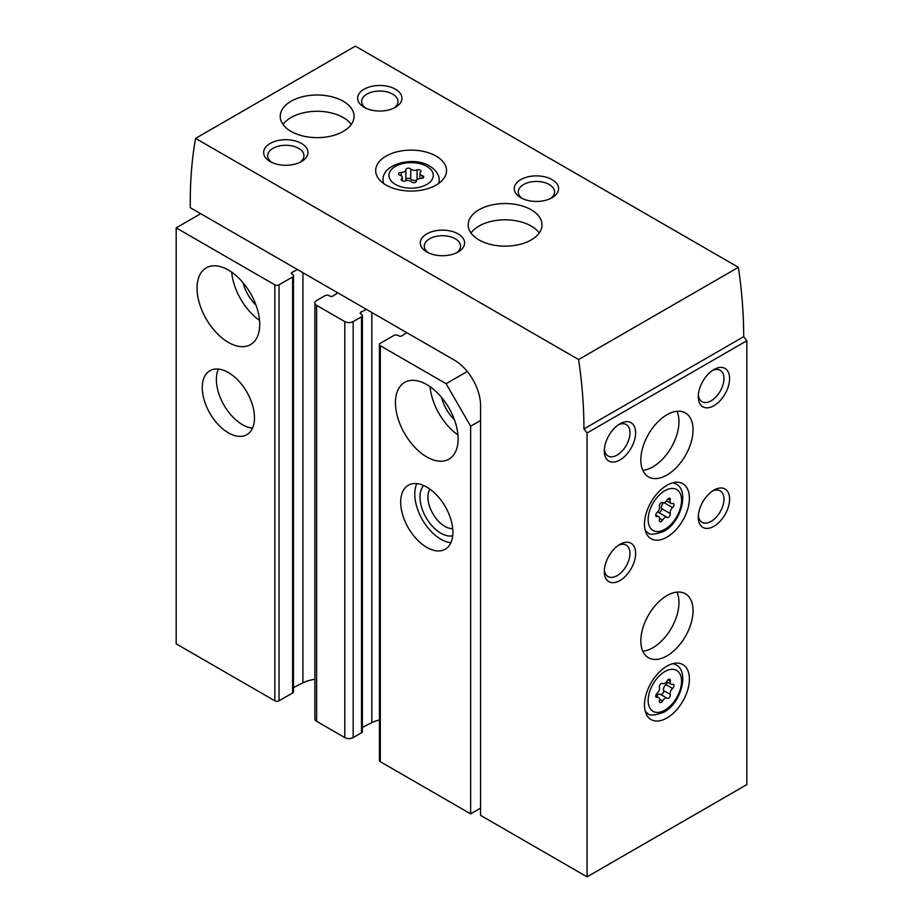 <?xml version="1.0" encoding="UTF-8"?>
<svg xmlns="http://www.w3.org/2000/svg" width="923" height="923" viewBox="0 0 923 923"><rect width="100%" height="100%" fill="white"/><g stroke="black" fill="none" stroke-linecap="round" stroke-linejoin="round"><path stroke-width="1.38" d="M200.706 213.698L176.178 227.866L274.846 284.838A2.954 1.708 0 0 0 279.023 284.838L292.603 276.992A2.954 1.708 0 0 0 293.468 275.792A2.954 1.708 0 0 0 292.603 274.581L291.933 274.2A2.215 1.281 0 0 1 291.287 273.289A2.215 1.281 0 0 1 292.049 272.331L297.518 269.585M337.806 292.845L333.053 296.006A2.215 1.281 0 0 1 329.823 296.075L329.153 295.683A2.954 1.708 0 0 0 324.977 295.683L316.612 300.506A5.907 3.415 0 0 0 314.893 302.917A5.907 3.415 0 0 0 316.612 305.328L344.81 321.608A5.907 3.415 0 0 0 353.163 321.608L361.516 316.785A2.954 1.708 0 0 0 362.381 315.585A2.954 1.708 0 0 0 361.516 314.374L360.847 313.993A2.215 1.281 0 0 1 360.201 313.082A2.215 1.281 0 0 1 360.962 312.112L366.431 309.378M406.72 332.638L401.978 335.799A2.215 1.281 0 0 1 398.736 335.857L398.067 335.476A2.954 1.708 0 0 0 393.89 335.476L380.311 343.31A2.954 1.708 0 0 0 379.445 344.521A2.954 1.708 0 0 0 380.311 345.721L446.097 383.703L467.269 371.473M379.445 344.521L379.445 760.494A2.954 1.708 0 0 0 380.311 761.706L470.638 813.855L470.638 426.207L480.56 420.473M470.638 813.855L480.56 808.121M426.784 547.385A36.92 21.31 -120 0 0 445.244 549.208A36.92 21.31 -120 0 0 445.244 506.577A36.92 21.31 -120 0 0 408.324 485.267A36.92 21.31 -120 0 0 402.659 514.849A36.92 21.31 -120 0 0 426.784 547.385M426.784 456.954A44.304 25.579 -120 0 0 448.936 459.146A44.304 25.579 -120 0 0 448.936 407.989A44.304 25.579 -120 0 0 404.632 382.41A44.304 25.579 -120 0 0 397.836 417.911A44.304 25.579 -120 0 0 426.784 456.954M446.097 383.703L470.638 426.207M228.385 432.841A36.92 21.31 -120 0 0 246.845 434.664A36.92 21.31 -120 0 0 246.845 392.033A36.92 21.31 -120 0 0 209.925 370.723A36.92 21.31 -120 0 0 204.26 400.305A36.92 21.31 -120 0 0 228.385 432.841M228.385 342.41A44.304 25.579 -120 0 0 250.537 344.602A44.304 25.579 -120 0 0 250.537 293.445A44.304 25.579 -120 0 0 206.233 267.866A44.304 25.579 -120 0 0 199.437 303.367A44.304 25.579 -120 0 0 228.385 342.41M176.178 227.866L176.178 643.839L274.846 700.811A2.954 1.708 0 0 0 279.023 700.811L292.603 692.977A2.954 1.708 0 0 0 293.468 691.777L293.468 275.792M379.445 719.917A28.059 16.199 0 0 0 371.831 722.651L371.831 312.493M362.381 727.382L371.831 722.651M314.893 302.917L314.893 718.902A5.907 3.415 0 0 0 316.612 721.313L344.81 737.592A5.907 3.415 0 0 0 353.163 737.592L361.516 732.77A2.954 1.708 0 0 0 362.381 731.558L362.381 315.585M314.893 679.316A28.059 16.199 0 0 0 302.917 682.858L302.917 272.7M293.468 687.6L302.917 682.858M243.095 282.796A29.536 17.052 -120 0 0 256.04 305.213M231.696 272.181A44.304 25.579 -120 0 0 259.536 320.396M441.494 397.34A29.536 17.052 -120 0 0 454.439 419.757M430.083 386.714A44.304 25.579 -120 0 0 457.935 434.941M218.37 369.073A36.92 21.31 -120 0 0 242.484 424.695A36.92 21.31 -120 0 0 252.487 428.18M429.853 489.075A23.94 13.822 -120 0 0 444.84 526.364A23.94 13.822 -120 0 0 452.708 528.66M423.657 485.51A29.536 17.052 -120 0 0 422.399 509.669A29.536 17.052 -120 0 0 440.882 533.217A29.536 17.052 -120 0 0 452.697 535.802M416.769 483.617A36.92 21.31 -120 0 0 440.882 539.24A36.92 21.31 -120 0 0 450.886 542.724M421.026 178.451A2.584 1.488 0 0 0 423.692 176.962A2.584 1.488 0 0 0 422.33 175.647A4.523 2.607 0 0 1 419.953 173.351A4.523 2.607 0 0 1 420.623 171.978A2.584 1.488 0 0 0 421.015 171.193A2.584 1.488 0 0 0 419.688 169.89A2.584 1.488 0 0 0 417.069 169.924A4.523 2.607 0 0 1 410.712 168.944A2.584 1.488 0 0 0 407.804 168.205A2.584 1.488 0 0 0 405.855 169.647A2.584 1.488 0 0 0 405.855 169.694A4.523 2.607 0 0 1 405.866 169.763A4.523 2.607 0 0 1 401.205 172.382A2.584 1.488 0 0 0 398.551 173.87A2.584 1.488 0 0 0 399.901 175.185A4.523 2.607 0 0 1 402.278 177.481A4.523 2.607 0 0 1 401.609 178.854A2.584 1.488 0 0 0 401.228 179.627A2.584 1.488 0 0 0 402.543 180.931A2.584 1.488 0 0 0 405.162 180.908A4.523 2.607 0 0 1 411.52 181.889A2.584 1.488 0 0 0 414.427 182.627A2.584 1.488 0 0 0 416.377 181.173A2.584 1.488 0 0 0 416.377 181.139A4.523 2.607 0 0 1 416.377 181.058A4.523 2.607 0 0 1 421.026 178.451M587.063 876.85L746.822 784.608L746.822 340.749L587.063 432.991L587.063 876.85L480.56 815.355L480.56 405.405A36.92 21.31 -120 0 0 454.451 360.189L190.265 207.663L190.265 201.641A443.017 255.775 -120 0 1 195.584 138.392L355.343 46.15L738.388 267.301L578.617 359.532L195.584 138.392M666.948 717.99A31.751 18.333 -60 0 1 651.073 719.571A31.751 18.333 -60 0 1 651.073 682.905A31.751 18.333 -60 0 1 682.824 664.572A31.751 18.333 -60 0 1 687.693 690.012A31.751 18.333 -60 0 1 666.948 717.99M666.948 537.128A31.751 18.333 -60 0 1 651.073 538.709A31.751 18.333 -60 0 1 651.073 502.043A31.751 18.333 -60 0 1 682.824 483.71A31.751 18.333 -60 0 1 687.693 509.15A31.751 18.333 -60 0 1 666.948 537.128M666.948 655.895A36.92 21.31 -60 0 1 648.488 657.73A36.92 21.31 -60 0 1 648.488 615.099A36.92 21.31 -60 0 1 685.408 593.777A36.92 21.31 -60 0 1 691.062 623.371A36.92 21.31 -60 0 1 666.948 655.895M666.948 475.033A36.92 21.31 -60 0 1 648.488 476.868A36.92 21.31 -60 0 1 648.488 434.237A36.92 21.31 -60 0 1 685.408 412.927A36.92 21.31 -60 0 1 691.062 442.509A36.92 21.31 -60 0 1 666.948 475.033M713.94 526.283A22.152 12.784 -60 0 1 698.273 517.238A22.152 12.784 -60 0 1 713.929 490.113A22.152 12.784 -60 0 1 729.597 499.147A22.152 12.784 -60 0 1 713.94 526.283M713.94 405.705A22.152 12.784 -60 0 1 698.273 396.659A22.152 12.784 -60 0 1 713.929 369.535A22.152 12.784 -60 0 1 729.597 378.58A22.152 12.784 -60 0 1 713.94 405.705M619.956 580.544A22.152 12.784 -60 0 1 604.3 571.499A22.152 12.784 -60 0 1 619.956 544.362A22.152 12.784 -60 0 1 635.624 553.408A22.152 12.784 -60 0 1 619.956 580.544M619.956 459.966A22.152 12.784 -60 0 1 604.3 450.92A22.152 12.784 -60 0 1 619.956 423.795A22.152 12.784 -60 0 1 635.624 432.841A22.152 12.784 -60 0 1 619.956 459.966M436.175 156.125A35.443 20.468 180 0 1 446.559 170.593A35.443 20.468 180 0 1 411.116 191.049A35.443 20.468 180 0 1 375.673 170.593A35.443 20.468 180 0 1 397.559 151.684A35.443 20.468 180 0 1 436.175 156.125M343.241 101.265A36.92 21.31 180 0 1 354.063 116.333A36.92 21.31 180 0 1 317.143 137.642A36.92 21.31 180 0 1 280.223 116.333A36.92 21.31 180 0 1 303.009 96.638A36.92 21.31 180 0 1 343.241 101.265M531.198 209.775A36.92 21.31 180 0 1 542.009 224.843A36.92 21.31 180 0 1 505.1 246.164A36.92 21.31 180 0 1 468.18 224.843A36.92 21.31 180 0 1 490.967 205.16A36.92 21.31 180 0 1 531.198 209.775M520.757 197.718A22.152 12.784 0 0 0 552.081 197.718A22.152 12.784 0 0 0 552.081 179.627A22.152 12.784 0 0 0 520.757 179.627A22.152 12.784 0 0 0 520.757 197.718L520.757 197.718M426.784 251.979A22.152 12.784 0 0 0 458.108 251.979A22.152 12.784 0 0 0 458.108 233.888A22.152 12.784 0 0 0 426.784 233.888A22.152 12.784 0 0 0 426.784 251.979L426.784 251.979M364.124 107.287A22.152 12.784 0 0 0 395.459 107.287A22.152 12.784 0 0 0 395.459 89.208A22.152 12.784 0 0 0 364.124 89.208A22.152 12.784 0 0 0 364.124 107.287L364.124 107.287M270.151 161.548A22.152 12.784 0 0 0 301.475 161.548A22.152 12.784 0 0 0 301.475 143.457A22.152 12.784 0 0 0 270.151 143.457A22.152 12.784 0 0 0 270.151 161.548L270.151 161.548M578.617 359.532A443.017 255.775 -120 0 1 583.936 428.918L587.063 432.991M583.936 428.918L743.696 336.676A443.017 255.775 -120 0 0 738.388 267.301M743.696 336.676L746.822 340.749M299.929 162.367A18.16 10.488 0 0 0 303.967 155.768A18.16 10.488 0 0 0 285.818 145.28A18.16 10.488 0 0 0 267.658 155.768A18.16 10.488 0 0 0 271.708 162.367M393.902 108.106A18.16 10.488 0 0 0 397.951 101.507A18.16 10.488 0 0 0 379.791 91.031A18.16 10.488 0 0 0 361.631 101.507A18.16 10.488 0 0 0 365.681 108.106M456.55 252.787A18.16 10.488 0 0 0 460.6 246.199A18.16 10.488 0 0 0 442.44 235.711A18.16 10.488 0 0 0 424.292 246.199A18.16 10.488 0 0 0 428.33 252.787M550.535 198.537A18.16 10.488 0 0 0 554.573 191.938A18.16 10.488 0 0 0 536.425 181.45A18.16 10.488 0 0 0 518.264 191.938A18.16 10.488 0 0 0 522.314 198.537M470.972 232.988A36.92 21.31 180 0 1 531.198 226.054A36.92 21.31 180 0 1 539.217 232.988M283.015 124.467A36.92 21.31 180 0 1 343.241 117.533A36.92 21.31 180 0 1 351.259 124.467M405.601 180.77A4.523 2.607 0 0 0 405.866 179.893A4.523 2.607 0 0 0 405.855 179.823L405.855 169.844M416.631 180.193A4.523 2.607 0 0 1 410.712 179.074A2.584 1.488 0 0 0 407.874 178.324A2.584 1.488 0 0 0 405.866 179.708M618.479 424.73A18.16 10.488 -60 0 1 626.209 424.522A18.16 10.488 -60 0 1 628.99 439.071A18.16 10.488 -60 0 1 617.129 455.074A18.16 10.488 -60 0 1 608.049 455.974A18.16 10.488 -60 0 1 604.369 449.166M618.479 545.308A18.16 10.488 -60 0 1 626.209 545.101A18.16 10.488 -60 0 1 628.99 559.65A18.16 10.488 -60 0 1 617.129 575.652A18.16 10.488 -60 0 1 608.049 576.552A18.16 10.488 -60 0 1 604.369 569.745M712.452 370.469A18.16 10.488 -60 0 1 720.194 370.261A18.16 10.488 -60 0 1 722.974 384.81A18.16 10.488 -60 0 1 711.114 400.813A18.16 10.488 -60 0 1 702.034 401.713A18.16 10.488 -60 0 1 698.342 394.917M712.452 491.048A18.16 10.488 -60 0 1 720.194 490.84A18.16 10.488 -60 0 1 722.974 505.389A18.16 10.488 -60 0 1 711.114 521.391A18.16 10.488 -60 0 1 702.034 522.291A18.16 10.488 -60 0 1 698.342 515.484M676.963 411.277A36.92 21.31 -60 0 1 652.849 466.9A36.92 21.31 -60 0 1 642.835 470.372M676.963 592.139A36.92 21.31 -60 0 1 652.849 647.761A36.92 21.31 -60 0 1 642.835 651.234M667.179 517.422A2.584 1.488 120 0 0 667.225 517.445A2.584 1.488 120 0 0 669.452 516.476A2.584 1.488 120 0 0 670.26 513.592A4.523 2.607 120 0 1 672.59 507.592A2.584 1.488 120 0 0 673.928 505.343A2.584 1.488 120 0 0 673.455 503.543A2.584 1.488 120 0 0 672.59 503.485A4.523 2.607 120 0 1 671.067 503.381A4.523 2.607 120 0 1 670.26 500.174A2.584 1.488 120 0 0 669.81 498.351A2.584 1.488 120 0 0 667.179 499.908A4.523 2.607 120 0 1 662.599 502.631A4.523 2.607 120 0 1 662.529 502.585A2.584 1.488 120 0 0 662.495 502.562A2.584 1.488 120 0 0 660.268 503.531A2.584 1.488 120 0 0 659.449 506.415A4.523 2.607 120 0 1 657.13 512.415A2.584 1.488 120 0 0 655.792 514.665A2.584 1.488 120 0 0 656.253 516.465A2.584 1.488 120 0 0 657.13 516.522A4.523 2.607 120 0 1 658.653 516.626A4.523 2.607 120 0 1 659.449 519.834A2.584 1.488 120 0 0 659.91 521.657A2.584 1.488 120 0 0 662.529 520.099A4.523 2.607 120 0 1 667.121 517.376A4.523 2.607 120 0 1 667.179 517.422M663.475 502.839A4.523 2.607 120 0 0 661.491 508.527L670.26 513.592M658.514 512.415A2.584 1.488 120 0 0 660.718 511.365A2.584 1.488 120 0 0 661.491 508.527M667.052 517.341L658.411 512.357A4.523 2.607 120 0 0 658.353 512.311A4.523 2.607 120 0 0 657.464 512.103M667.179 698.284A2.584 1.488 120 0 0 667.225 698.307A2.584 1.488 120 0 0 669.452 697.338A2.584 1.488 120 0 0 670.26 694.454A4.523 2.607 120 0 1 672.59 688.454A2.584 1.488 120 0 0 673.928 686.204A2.584 1.488 120 0 0 673.455 684.405A2.584 1.488 120 0 0 672.59 684.347A4.523 2.607 120 0 1 671.067 684.243A4.523 2.607 120 0 1 670.26 681.036A2.584 1.488 120 0 0 669.81 679.213A2.584 1.488 120 0 0 667.179 680.77A4.523 2.607 120 0 1 662.599 683.493A4.523 2.607 120 0 1 662.529 683.447A2.584 1.488 120 0 0 662.495 683.424A2.584 1.488 120 0 0 660.268 684.393A2.584 1.488 120 0 0 659.449 687.277A4.523 2.607 120 0 1 657.13 693.277A2.584 1.488 120 0 0 655.792 695.527A2.584 1.488 120 0 0 656.253 697.327A2.584 1.488 120 0 0 657.13 697.384A4.523 2.607 120 0 1 658.653 697.488A4.523 2.607 120 0 1 659.449 700.695A2.584 1.488 120 0 0 659.91 702.518A2.584 1.488 120 0 0 662.529 700.961A4.523 2.607 120 0 1 667.121 698.238A4.523 2.607 120 0 1 667.179 698.284M660.603 694.477A2.584 1.488 120 0 0 662.806 693.427A2.584 1.488 120 0 0 663.579 690.589A4.523 2.607 120 0 1 665.91 684.601A2.584 1.488 120 0 0 667.294 682.062M667.052 698.203L660.499 694.419A4.523 2.607 120 0 0 660.441 694.384A4.523 2.607 120 0 0 656.438 696.207M380.311 761.706L380.311 345.721M274.846 700.811L274.846 284.838M360.962 314.051L360.962 312.112M361.516 732.77L361.516 316.785M353.163 737.592L353.163 321.608M344.81 737.592L344.81 321.608M316.612 721.313L316.612 305.328M292.049 274.269L292.049 272.331M292.603 692.977L292.603 276.992M279.023 700.811L279.023 284.838M426.784 166.371A22.152 12.784 180 0 1 416.85 187.761A22.152 12.784 180 0 1 389.725 172.105A22.152 12.784 180 0 1 426.784 166.371M439.175 183.089L439.175 180.239A28.059 16.199 180 0 1 438.598 183.515M383.645 183.515A28.059 16.199 180 0 1 383.057 180.239L383.057 183.089M401.205 175.785L401.205 172.382M410.712 179.074L410.712 168.944M417.069 179.662L417.069 169.924M422.33 178.266L422.33 175.647M401.609 180.412L401.609 178.854M645.489 531.221L647.692 532.49A28.059 16.199 -60 0 1 645.281 530.506M672.821 482.798A28.059 16.199 -60 0 1 675.751 483.894L673.548 482.625M664.86 529.294A23.629 13.637 -60 0 1 650.392 508.711A23.629 13.637 -60 0 1 679.328 492.005A23.629 13.637 -60 0 1 664.86 529.294M667.987 498.87L670.26 500.174M664.145 502.723L672.59 507.592M659.576 518.403L662.529 520.099M655.768 515.738L657.13 516.522M645.489 712.083L647.692 713.352A28.059 16.199 -60 0 1 645.281 711.368M672.821 663.66A28.059 16.199 -60 0 1 675.751 664.756L673.548 663.487M664.86 710.156A23.629 13.637 -60 0 1 650.392 689.573A23.629 13.637 -60 0 1 679.328 672.867A23.629 13.637 -60 0 1 664.86 710.156M667.987 679.732L670.26 681.036M665.91 684.601L672.59 688.454M663.579 690.589L670.26 694.454M659.576 699.253L662.529 700.961M655.768 696.6L657.13 697.384M439.175 180.239C439.336 178.127 438.817 171.863 429.737 166.082C413.112 155.699 381.776 164.236 383.057 180.239M405.866 179.893L405.866 169.763M419.953 178.508L419.953 173.351M402.278 180.839L402.278 177.481M647.692 532.49C649.342 535.098 654.753 534.705 663.937 531.325C681.416 522.13 689.654 490.021 675.751 483.894M666.602 500.808L671.067 503.381M658.353 512.311L667.121 517.376M655.745 514.942L658.653 516.626M647.692 713.352C649.342 715.948 654.753 715.567 663.937 712.187C681.416 702.991 689.654 670.883 675.751 664.756M666.602 681.67L671.067 684.243M660.441 694.384L667.121 698.238M655.745 695.804L658.653 697.488"/></g></svg>
